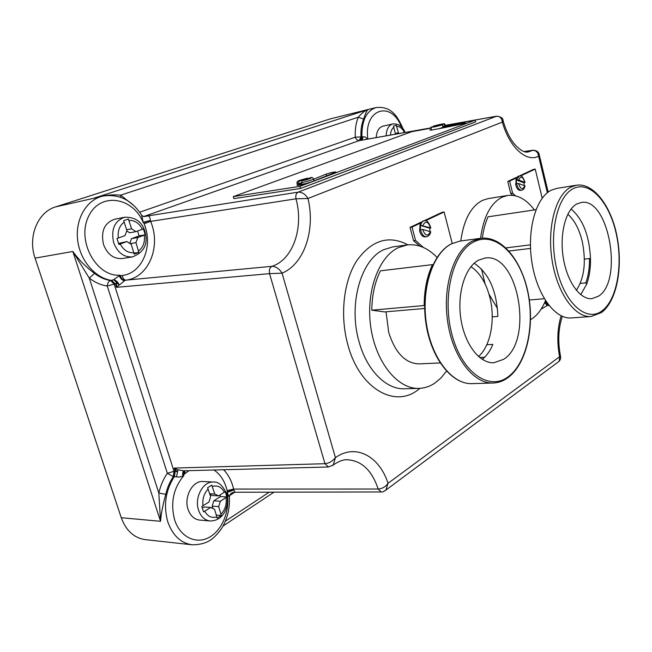 <?xml version="1.0" encoding="UTF-8"?>
<svg xmlns="http://www.w3.org/2000/svg" width="652" height="652" viewBox="0 0 652 652"><rect width="100%" height="100%" fill="white"/><g stroke="black" fill="none" stroke-linecap="round" stroke-linejoin="round"><path stroke-width="0.98" d="M580.72 294.663L586.67 284.182C589.359 276.807 590.639 268.347 590.508 258.803C589.408 235.755 582.937 219.153 571.087 208.99M598.397 296.236C623.768 281.045 608.561 196.676 581.095 202.519L576.767 203.994C565.667 209.814 559.383 234.044 563.312 257.931C567.126 281.868 580.158 299.863 591.894 298.657L598.397 296.236M551.233 190.213C535.805 197.695 526.702 230.213 531.951 262.642C537.044 295.12 555.072 319.439 571.266 317.94L591.103 316.513C575.113 318.005 557.224 293.327 552.105 260.384C546.824 227.491 555.757 194.557 570.989 187.042L576.36 185.241L556.678 188.412L551.233 190.213M576.368 290.311C584.388 278.005 586.327 261.672 582.203 241.313C579.196 229.056 574.404 220.026 567.811 214.247M545.479 300.605C542.065 308.926 537.558 314.989 531.951 318.804L530.565 319.651M497.443 308.502L488.967 294.101M485.121 283.979L481.518 268.983M480.557 238.322C483.401 217.059 490.524 203.375 501.91 197.271L507.549 195.47C517.223 194.288 526.172 199.105 534.404 209.928M507.549 195.47L488.103 198.615L482.407 200.409C470.907 206.472 463.694 219.993 460.777 240.971M516.694 183.416L518.625 183.514L525.023 185.95C524.542 188.404 523.426 189.822 521.673 190.205C519.587 190.262 518.014 188.469 516.963 184.842L516.319 183.481L516.351 179.976L519.457 175.983L518.25 176.195L516.148 178.069L515.748 185.046C516.8 188.672 518.373 190.457 520.459 190.408L521.673 190.205M546.246 301.754L545.806 301.909L547.452 304.402L547.957 304.166M541.054 309.211L547.232 305.503L544.624 302.601M547.232 305.503L549.008 305.527M524.143 185.543L524.078 182.837L525.047 182.438L518.658 180.009L516.734 179.911M145.225 234.769L143.399 228.893L135.958 231.631L131.614 228.803L128.371 219.023L123.652 220.678L126.92 230.49L125.021 235.608L116.993 238.493L118.892 244.492L126.904 241.566L131.28 244.37L134.182 254.158L138.827 252.381L135.95 242.625L137.808 237.54L145.225 234.769L139.072 235.877L137.564 231.044M226.863 496.954L225.201 491.608L218.632 495.895L214.761 494.045L211.778 485.112L207.605 487.704L210.596 496.669L208.95 502.048L201.81 506.441L203.53 511.893L210.653 507.46L214.565 509.277L217.173 518.144L221.289 515.455L218.697 506.62L220.319 501.274L226.863 496.954L220.539 496.547L220.05 494.998M103.497 244.451C107.417 254.435 113.684 259.129 122.307 258.526L132.519 256.888C123.88 257.483 117.596 252.732 113.66 242.642C110.848 229.357 114.532 220.881 124.703 217.23L114.54 219.268C104.385 222.902 100.701 231.297 103.497 244.451M188.061 509.342C190.343 515.781 194.19 519.359 199.585 520.068L210.107 520.989C204.704 520.272 200.849 516.661 198.558 510.166C194.125 497.566 203.196 480.923 213.571 482.064L203.09 481.518C192.715 480.385 183.636 496.865 188.061 509.342M122.217 275.503C141.109 273.53 152.535 248.665 145.315 227.083L143.644 222.177L143.277 222.707C132.804 196.651 99.78 191.769 88.476 216.594C76.423 241.053 96.472 277.157 120.098 275.168L120.367 276.016L122.217 275.503C122.82 278.469 124.076 280.018 125.983 280.14L272.055 266.309C276.024 266.521 279.358 268.803 282.047 273.155L269.553 273.644L116.439 287.336L116.952 282.764L113.652 279.675L120.098 275.168L119.87 276.342L120.367 276.016C121.516 278.82 123.073 280.287 125.029 280.401L116.439 287.336L115.339 283.897L111.663 280.393L113.652 279.675C116.219 280.384 118.02 282.08 119.039 284.745L116.952 282.764L115.143 283.93L111.663 280.393M189.015 470.63L183.073 474.998L183.848 475.618L181.346 476.612L179.031 477.052L173.326 476.628C169.789 481.804 167.271 487.696 165.779 494.322C162.927 504.477 161.183 513.474 160.547 521.298L158.827 493.042L165.779 494.322M299.675 180.311L307.687 178.102L299.007 181.321L298.323 183.302L296.953 183.073C296.774 181.851 297.662 180.938 299.618 180.335M297.002 183.261L297.426 184.923L305.56 183.66L311.982 181.729L335.984 172.071C334.655 171.761 331.379 172.438 326.147 174.1L311.55 180.05L301.452 182.813L302.137 180.832L310.882 177.588C311.941 177.124 312.838 177.605 313.588 179.023L314.011 180.694M301.428 182.715L298.453 183.823L301.583 183.334L301.452 182.813M298.453 183.823L298.323 183.302M430.833 127.295L431.591 130.041L439.212 128.664L445.332 126.488M442.358 124.874L430.801 127.181C432.08 127.474 435.927 126.708 442.358 124.874L442.765 126.635L444.745 125.901L444.346 124.141L433.221 126.178C439.619 124.361 443.458 123.595 444.745 123.888L445.365 126.61M439.212 128.664L464.941 123.44L465.805 123.008L463.417 123.146L445.324 126.423M420.564 229.357L422.74 229.455L430.76 231.81C430.108 234.663 428.698 236.301 426.538 236.733C423.987 236.79 422.105 234.867 420.874 230.938L420.165 229.414L420.654 225.396C421.257 222.699 422.463 221.158 424.265 220.775L423.001 220.971L420.198 223.237L419.603 231.126C420.833 235.046 422.716 236.969 425.275 236.904L426.538 236.733M429.904 231.476L429.888 228.2L430.833 227.858L420.654 225.396M478.486 356.514C490.752 345.943 495.601 319.154 489.733 296.904C485.944 282.642 479.685 272.56 470.956 266.652M440.133 362.936L419.032 363.889C405.357 363.425 395.234 352.911 388.682 332.341L386.049 311.811M446.498 371.159L440.939 378.005L434.623 383.262C429.733 386.497 424.525 388.201 419 388.388C397.932 389.301 376.008 362.854 370.858 327.654C365.519 292.503 378.339 256.986 398.331 247.646L407.15 244.94C417.891 243.758 427.859 247.923 437.044 257.426M539.098 154.19L538.609 156.17C538.039 152.258 536.042 150.327 532.619 150.367L524.159 151.614M139.675 212.218L355.299 137.181C354.908 129.658 355.902 123 358.274 117.221C361.762 113.114 365.071 110.547 368.201 109.52C367.084 110.017 365.552 113.203 363.62 119.08C361.51 124.255 360.637 130.204 360.98 136.92L361.909 136.749C361.689 120.653 366.383 110.921 376 107.564L330.597 118.803L55.681 206.863C37.8 211.973 27.506 236.741 35.069 258.135L121.264 517.712C126.04 530.663 134.043 537.973 145.282 539.636L192.063 544.787C180.767 543.1 172.69 535.488 167.833 521.967C163.293 505.716 165.461 490.606 174.32 476.636L174.989 471.298L177.262 471.812L174.165 468.079L178.029 469.807L183.571 470.793L328.445 466.995L333.302 464.925L332.341 465.691M486.783 344.753L492.863 344.403C490.141 350.915 486.596 355.902 482.236 359.366M474.175 263.245C488.878 273.131 496.775 290.849 497.859 316.416L492.236 316.848M478.413 260.221L485.039 258.053C518.242 252.21 534.078 340.833 503.605 359.333L493.841 362.748C479.611 363.588 464.697 344.386 460.874 318.869C456.938 293.392 465.031 267.328 478.413 260.221M535.985 209.691L488.046 216.814C485.267 222.968 483.376 230.075 482.366 238.127M542.203 198.167L535.219 169.088L520.549 175.991M516.148 178.069L509.652 181.126L512.594 193.122L515.422 195.787M420.801 222.316L410.035 227.377L413.564 240.727L419.855 246.106M452.227 243.416L444.118 211.973L442.162 212.283L423.996 220.816M516.62 177.279L507.753 181.452L510.695 193.432L512.757 195.331M535.219 169.088L533.344 169.422L519.334 176.007M399.195 133.53L398.413 132.821L396.229 125.151L393.417 126.138L395.519 134.182M386.114 135.852C386.465 129.194 388.682 125.217 392.757 123.929L382.838 126.219C378.861 127.45 376.636 131.248 376.18 137.621M424.623 305.601L424.15 305.535C424.273 289.895 427.044 276.261 432.463 264.63L380.442 270.825C374.867 282.047 371.982 295.169 371.779 310.197L384.631 311.933L424.656 308.461M424.15 305.535L371.779 310.197M432.463 264.63L432.789 265.071M360.996 140.335L359.252 140.645L361.469 140.18L360.401 140.237L362.007 136.733L362.993 136.814C364.941 136.586 366.326 137.393 367.149 139.218M361.493 140.229L362.993 136.814L362.235 140.09M143.619 216.578L147.23 216.081C149.006 215.535 150.058 216.977 150.384 220.417L143.277 222.707L141.606 215.16C131.9 200.091 119.023 193.725 103 196.065L93.497 198.33C102.877 195.347 111.932 194.296 120.661 195.168L120.473 197.214M143.644 222.177L150.384 220.417L143.644 222.177M184.051 470.777L182.919 475.764C182.397 473.279 182.772 471.616 184.019 470.777M431.037 128.183L411.754 131.688L233.286 196.627L299.944 186.366L475.235 120.147L445.137 125.616M431.322 129.422L429.79 130.09L431.591 130.041M297.426 184.923L296.986 185.225C297.662 185.633 300.523 185.111 305.56 183.66M233.286 196.627L233.823 198.632L300.49 188.485L475.626 121.916L475.235 120.147M444.118 211.973L425.43 220.775M420.198 223.237L412.023 227.083L415.552 240.449L423.466 247.499M94.54 273.4L89.267 278.119L158.827 493.042C160.522 485.634 163.35 479.041 167.336 473.271L107.246 286.024C100.905 285.079 94.915 282.438 89.267 278.119L72.845 251.476C78.949 259.952 86.178 267.255 94.54 273.4C99.569 277.279 104.915 279.659 110.579 280.539L111.557 280.409C94.882 278.054 79.593 259.969 77.555 239.251C75.379 218.542 86.912 199.536 103 196.065M229.374 497.492L227.018 491.926L227.548 491.975L227.108 490.573L233.62 489.082L378.168 489.033C382.219 488.755 385.503 486.84 388.038 483.303L385.894 490.076L384.892 490.834M144.483 216.448L298.135 192.153C302.096 192.079 305.38 194.19 307.988 198.485L295.984 198.811L150.71 221.37L152.046 225.176C160.188 249.61 147.376 277.801 125.983 280.14L125.029 280.401M558.405 361.827L559.212 361.232L559.595 356.742L560.606 356.766C557.704 341.852 558.283 328.388 562.35 316.367M174.426 476.636L175.192 471.298L174.165 468.079L324.965 463.702C329.064 463.262 332.553 461.249 335.438 457.663L333.302 464.925C339.073 461.103 343.767 459.383 347.402 459.766L346.758 459.782M548.161 192.12L539.22 154.703C538.797 151.957 536.751 150.457 533.091 150.204L528.259 151.965C526.376 152.364 521.657 152.649 513.589 143.016C509.13 137.099 505.61 129.601 503.026 120.522L502.358 122.103C501.787 118.053 499.799 116.105 496.384 116.252L445.088 125.388M502.888 120.025L503.026 120.522C503.271 118.314 501.143 116.863 496.637 116.178L298.135 192.153C296.13 193.269 295.413 195.486 295.984 198.811C303.938 227.458 293.098 259.594 272.055 266.309C269.708 267.548 268.877 270.001 269.553 273.644L324.965 463.702L328.445 466.995M415.552 240.449L413.564 240.727M412.023 227.083L410.035 227.377M429.888 228.2L420.255 225.453M299.944 186.366L300.49 188.485M444.745 125.901L442.675 126.276M150.498 220.775L150.71 221.37L144.125 223.726M223.546 469.644C228.42 474.697 231.778 481.176 233.62 489.082L233.856 489.945C234.899 491.747 235.022 492.513 234.223 492.244L381.184 491.958C381.999 492.293 383.572 491.657 385.894 490.076L559.212 361.232C560.361 359.782 560.826 358.298 560.606 356.766M346.945 459.774L347.402 459.766C361.713 460.687 371.974 470.442 378.168 489.033L381.184 491.958M360.189 140.457L430.964 127.873M430.972 127.898L359.252 140.645L360.401 140.237L362.007 136.733M134.027 205.682L120.661 195.168L358.274 117.221L363.62 119.08M119.308 275.869L119.87 276.342C121.264 278.958 122.796 280.401 124.475 280.678C122.397 280.417 120.677 278.82 119.308 275.869M143.407 216.578L147.23 216.081L143.603 216.643M176.545 476.571L178.029 469.807L176.545 476.571M227.385 492.415L233.856 489.945L227.385 492.415M184.206 470.768L183.848 475.618C173.31 488.234 170.245 503.018 174.663 519.962C180.148 537.248 196.382 544.844 209.577 537.15C222.837 529.668 230.539 509.196 227.018 491.926L233.766 489.636M185.176 473.678L184.655 470.76M484.664 357.214L479.587 357.459M212.927 508.519L212.177 506.139L213.799 500.826L220.539 496.547M213.799 500.826L220.319 501.274M212.177 506.139L218.697 506.62M216.374 515.056L221.289 515.455M202.381 508.087L204.141 506.979L210.653 507.46M209.675 493.727L214.761 494.045M218.632 495.895L212.12 495.479L209.895 494.42M395.519 133.464L398.413 132.821M129.748 243.383L131.484 238.673L139.072 235.877M131.484 238.673L137.808 237.54M130.139 243.636L135.95 242.625M134.035 253.172L138.827 252.381M118.591 243.416L126.904 241.566M126.684 229.732L131.614 228.803M135.958 231.631L129.634 232.797L126.757 230.93M512.594 193.122L510.695 193.432M509.652 181.126L507.753 181.452M524.078 182.837L516.351 179.976M546.995 303.897L547.297 303.27M530.516 248.404L508.984 251.036M530.41 244.85L505.944 247.899M586.67 284.182L585.806 282.878C588.389 275.812 589.62 267.711 589.498 258.559L584.371 259.121M589.498 258.559L590.508 258.803M585.806 282.878L580.256 283.4M573.181 188.681C556.735 196.684 548.446 235.364 556.849 269.553C565.015 303.881 586.686 322.438 601.853 310.988C617.159 300.018 623.288 264.182 616.05 232.935C609.033 201.574 589.514 180.156 573.181 188.681M518.625 183.514L518.788 184.32C520.94 189.512 522.945 190.001 524.795 185.779M548.992 305.511C547.37 305.275 546.148 303.767 545.317 301.004M138.558 250.947C143.187 247.393 145.103 242.12 144.304 235.144M120.212 244.035C123.627 250.205 128.2 253.098 133.913 252.723M221.069 514.192C225.16 509.758 226.831 504.224 226.073 497.59M204.728 511.258C207.801 516.555 211.876 518.43 216.953 516.873M307.573 178.135L299.806 180.278C297.834 181.036 297.573 181.386 299.007 181.321M422.74 229.455L422.928 230.352C425.56 236.073 428.062 236.497 430.426 231.623M407.15 244.94L392.863 246.888L384.012 249.577C360.939 259.39 348.021 304.476 359.113 341.901C366.88 370.475 386.326 389.684 404.55 388.771L419 388.388M419.798 388.356C396.603 409.342 359.904 389.912 347.956 345.128C339.749 316.073 343.449 281.737 356.562 261.02C371.485 240.123 388.608 234.728 407.94 244.842M55.681 206.863L93.497 198.33L368.201 109.52L330.597 118.803M480.899 238.282C502.146 235.69 522.285 261.436 528.446 294.606C534.697 327.801 526.262 364.37 507.884 377.744C503.303 381.061 498.356 382.814 493.059 383.017C473.458 383.947 452.765 357.198 447.647 321.615C442.358 286.073 454.012 250.254 472.57 240.963L480.899 238.282L460.059 241.069L451.657 243.734C432.928 252.952 421.111 288.249 426.351 323.221C431.428 358.241 452.211 384.566 471.983 383.637C451.6 384.419 431.037 358.087 425.927 323.294C420.719 288.486 432.333 253.375 451.363 243.848M473.768 241.916C452.904 252.145 441.763 296.554 451.934 334.452C461.803 372.52 488.927 391.265 508.063 376.889C527.37 363.058 535.447 322.43 526.865 288.102C518.56 253.636 494.485 231.101 473.768 241.916M524.819 182.291C522.831 176.423 520.777 175.657 518.658 180.009M547.354 192.747L538.609 156.17C526.563 162.813 509.334 147.393 502.358 122.103L307.988 198.485C315.568 229.871 304.305 264.076 282.047 273.155L335.438 457.663C355.397 443.181 379.277 456.041 388.038 483.303L559.595 356.742C556.824 341.974 557.338 328.331 561.127 315.812M142.47 229.26C139.194 223.163 134.703 220.213 128.99 220.409M124.271 222.071C119.503 225.559 117.515 230.881 118.314 238.045M404.444 132.592C402.341 128.46 399.757 126.341 396.685 126.227M393.881 127.221C391.876 128.794 390.719 131.419 390.418 135.086M224.41 492.236C221.452 486.971 217.442 485.031 212.365 486.416M208.192 489.016C203.978 493.409 202.25 499.008 203.008 505.813M401.485 126.969C391.265 100.139 363.58 108.754 367.826 139.104M227.108 490.573C224.867 481.241 220.449 474.354 213.856 469.913M302.137 180.832C309.602 179.023 312.463 177.963 310.694 177.637M360.214 140.278L143.57 216.578M430.507 227.695C428.095 221.199 425.536 220.466 422.822 225.502M115.143 283.93L114.149 284.052L173.994 471.29L174.989 471.298M234.777 492.244L229.634 495.536M225.413 521.144L269.243 492.146M121.264 517.712L160.547 521.298L72.845 251.476L35.069 258.135M167.336 473.271L173.994 471.29L173.326 476.628L167.336 473.271M114.149 284.052L107.246 286.024C107.58 282.935 108.688 281.11 110.579 280.539L114.149 284.052M359.285 140.441C357.426 140.555 356.09 139.463 355.299 137.181L360.98 136.92L359.285 140.441M463.417 123.146L463.588 123.896M326.147 174.1L326.57 175.787M591.103 316.513L601.47 312.544C616.841 301.094 623.035 267.679 617.102 236.831C611.413 206.048 593.271 182.373 576.36 185.241M544.306 298.714L529.334 300.002M132.519 256.888C144.206 252.251 148.346 243.791 144.94 231.501C142.071 221.778 135.331 217.018 124.703 217.23M210.107 520.989C224.427 520.907 229.716 505.121 226.513 493.572C222.756 485.455 218.436 481.616 213.571 482.064M493.059 383.017L471.983 383.637M451.494 243.775L460.059 241.069M223.057 526.017L274.036 492.13M430.833 227.858C428.804 222.087 426.612 219.724 424.265 220.775M445.08 125.363L496.637 116.178M523.939 151.541L533.091 150.204M192.063 544.787C208.909 544.738 214.761 537.468 221.248 529.008C227.222 519.514 229.928 508.959 229.357 497.346C229.545 495.178 230.498 493.621 232.226 492.676L234.223 492.244M403.164 128.982C397.541 116.488 391.73 105.95 376 107.564M143.31 216.537L144.027 216.578M141.606 215.16L143.603 216.651M405.12 132.47C402.61 126.406 398.494 123.554 392.757 123.929M525.047 182.438C523.051 176.92 521.184 174.769 519.457 175.983"/></g></svg>
